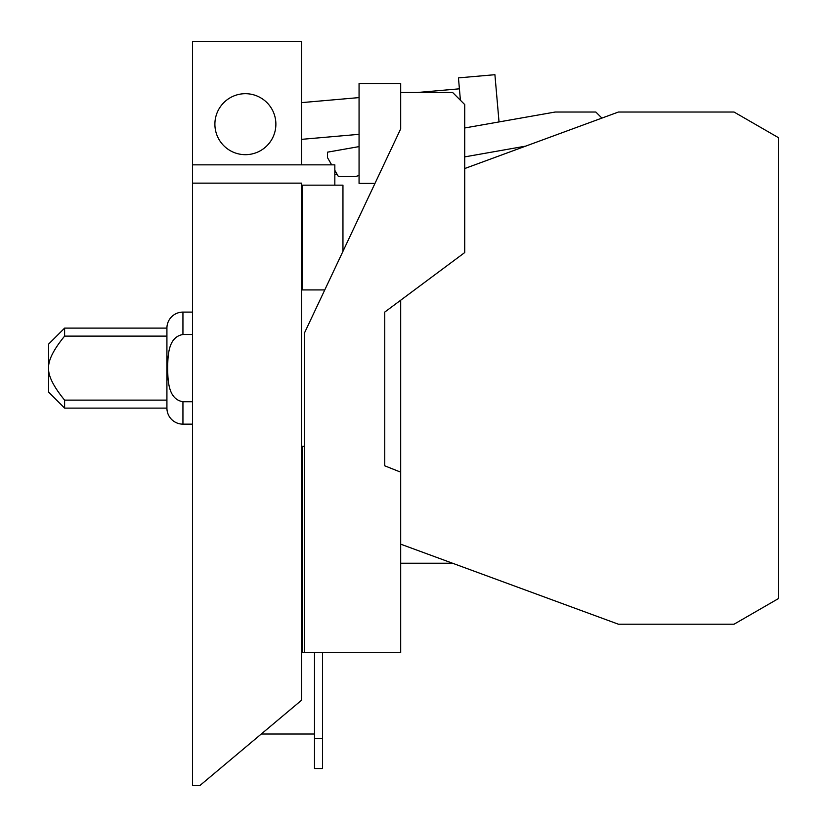 <?xml version="1.0" encoding="UTF-8"?>
<svg xmlns="http://www.w3.org/2000/svg" width="827" height="827" viewBox="0 0 827 827"><rect width="100%" height="100%" fill="white"/><g stroke="black" fill="none" stroke-linecap="round" stroke-linejoin="round"><path stroke-width="1.24" d="M359.063 175.51L355.445 176.544L338.408 176.544L334.832 170.341M359.063 97.596L301.493 102.631M301.493 139.36L359.063 134.325M331.658 164.842L327.513 157.668L327.513 152.168L359.063 146.606M375.003 183.367L359.063 183.367L359.063 83.527L400.692 83.527L400.692 128.857L304.656 332.588L304.656 652.72L400.692 652.72L400.692 472.155L384.741 465.818L384.741 312.089L464.722 252.555L464.722 104.564L452.638 92.49L400.692 92.49M460.412 100.263L458.447 77.883L494.908 74.699L499.032 121.931M314.498 652.72L314.498 738.501L322.509 738.501L322.509 652.72M314.498 738.501L314.498 768.531L322.509 768.531L322.509 738.501M324.763 289.926L302.31 289.926L302.31 185.165L342.957 185.165L342.957 251.325M192.536 183.139L192.536 785.65L199.752 785.65L301.493 700.283L301.493 183.139L192.536 183.139L192.536 164.842L334.832 164.842L334.832 185.165M334.832 174.445L337.199 174.445M245.381 93.689A30.496 30.496 0 0 1 275.877 124.184A30.496 30.496 0 0 1 245.381 154.68A30.496 30.496 0 0 1 214.896 124.184A30.496 30.496 0 0 1 245.381 93.689M301.493 164.842L301.493 41.35L192.536 41.35L192.536 164.842M464.722 127.978L555.186 112.027L595.843 112.027L601.922 118.096M459.409 88.82L417.439 92.49M304.656 652.72L302.31 652.72L302.31 446.311L304.656 446.311M302.31 213.18L301.493 213.18M301.493 523.067L302.31 523.067M261.28 734.025L314.498 734.025M525.683 146.131L464.722 156.882M452.555 563.228L400.692 563.228M400.692 300.211L400.692 472.155M64.609 400.123C53.497 386.571 48.162 375.903 48.607 368.118C48.162 360.345 53.497 349.676 64.609 336.113L166.92 336.113L166.92 328.112L64.609 328.112L48.607 344.115L48.607 392.122L64.609 408.125L166.92 408.125L166.92 400.123L64.609 400.123L64.609 408.125M64.609 328.112L64.609 336.113M400.692 544.166L618.431 624.22L734.035 624.22L778.393 598.603L778.393 137.633L734.035 112.027L618.431 112.027L464.722 168.543M166.92 336.113L166.92 400.123M192.536 312.099L182.943 312.099L182.943 334.511L192.536 334.511M166.92 328.112A16.023 16.023 0 0 1 182.943 312.099M192.536 401.736L182.943 401.736L182.943 424.148A16.023 16.023 0 0 1 166.92 408.125M182.943 401.736C167.964 399.255 167.86 380.12 167.664 368.118C167.86 356.127 167.964 336.982 182.943 334.511M182.943 424.148L192.536 424.148"/></g></svg>
